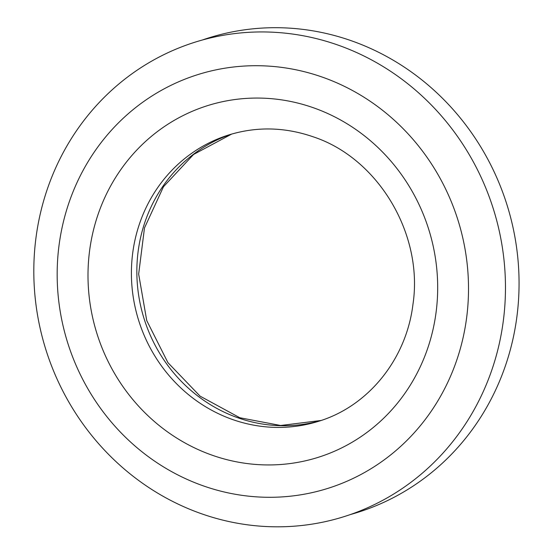 <?xml version="1.0" encoding="UTF-8"?>
<svg xmlns="http://www.w3.org/2000/svg" width="554" height="554" viewBox="0 0 554 554"><rect width="100%" height="100%" fill="white"/><g stroke="black" fill="none" stroke-linecap="round" stroke-linejoin="round"><path stroke-width="0.83" d="M202.362 40.006A248.663 234.543 72.7 0 1 351.728 40.885A248.663 234.543 72.7 0 1 519.063 284.036A248.663 234.543 72.7 0 1 350.509 514.507M201.137 513.627A248.663 234.543 72.7 0 1 43.974 199.675A248.663 234.543 72.7 0 1 338.141 45.13A248.663 234.543 72.7 0 1 495.304 359.082A248.663 234.543 72.7 0 1 201.137 513.627M321.119 420.472A150.051 141.533 72.7 0 1 237.818 417.764A150.051 141.533 72.7 0 1 136.88 274.819A150.051 141.533 72.7 0 1 231.704 134.061L193.554 154.483L163.472 186.753L144.483 227.943L138.659 274.085L146.734 320.565L167.938 362.662L200.07 396.138L239.792 417.737L280.608 425.486L321.147 420.465M322.58 77.207A216.863 204.551 -107.3 0 0 66.03 211.988A216.863 204.551 -107.3 0 0 203.103 485.796A216.863 204.551 -107.3 0 0 459.647 351.014A216.863 204.551 -107.3 0 0 322.58 77.207M212.057 455.166A184.35 173.887 72.7 0 1 95.537 222.41A184.35 173.887 72.7 0 1 313.626 107.836A184.35 173.887 72.7 0 1 430.146 340.592A184.35 173.887 72.7 0 1 212.057 455.166M228.996 134.871A150.051 141.533 -107.3 0 0 131.416 274.999A150.051 141.533 -107.3 0 0 232.382 419.461A150.051 141.533 -107.3 0 0 318.432 421.338C367.752 406.574 406.262 359.747 412.952 304.409C423.644 233.92 377.876 157.952 313.079 136.776C284.763 127.039 256.737 126.402 228.996 134.871"/></g></svg>

